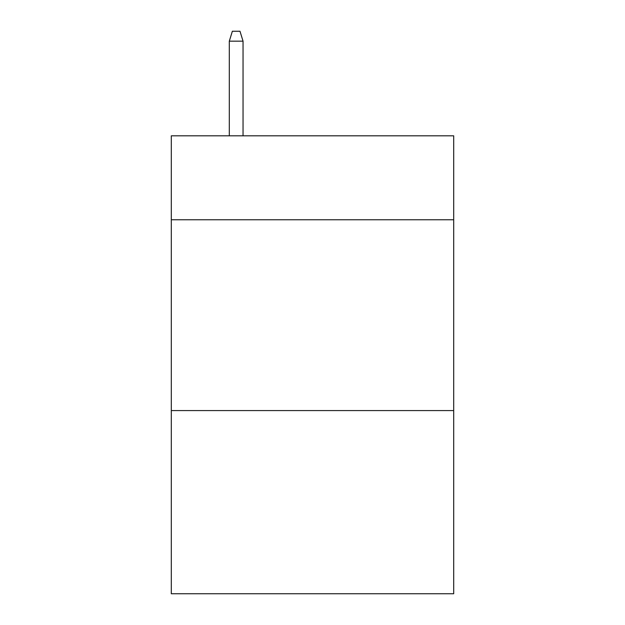 <?xml version="1.0" encoding="UTF-8"?>
<svg xmlns="http://www.w3.org/2000/svg" width="625" height="625" viewBox="0 0 625 625"><rect width="100%" height="100%" fill="white"/><g stroke="black" fill="none" stroke-linecap="round" stroke-linejoin="round"><path stroke-width="0.94" d="M453.695 219.766L453.695 135.812L171.305 135.812L171.305 219.766L453.695 219.766L453.695 593.75L171.305 593.75L171.305 219.766M453.695 410.578L171.305 410.578M243.047 135.812L243.047 41.172L229.305 41.172L229.305 135.812M229.305 41.172L232.359 31.25L239.992 31.25L243.047 41.172"/></g></svg>
